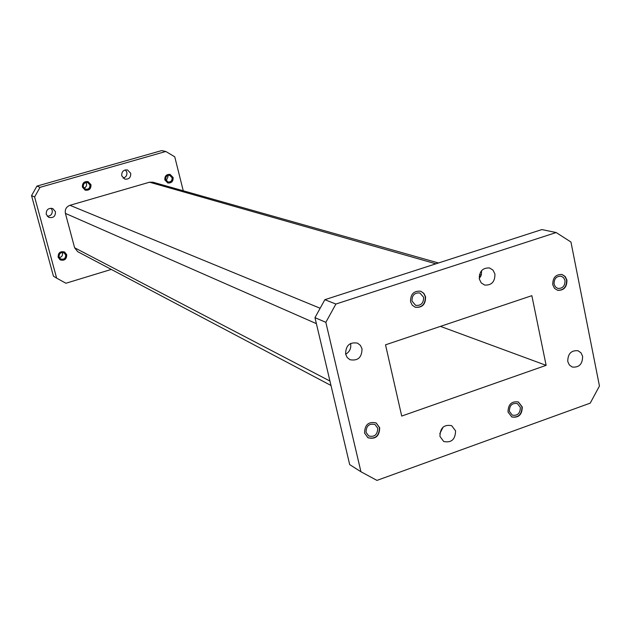 <?xml version="1.0" encoding="UTF-8"?>
<svg xmlns="http://www.w3.org/2000/svg" width="631" height="631" viewBox="0 0 631 631"><rect width="100%" height="100%" fill="white"/><g stroke="black" fill="none" stroke-linecap="round" stroke-linejoin="round"><path stroke-width="0.95" d="M164.849 179.906C164.636 176.065 166.371 174.227 170.07 174.393L173.107 177.5C173.312 181.381 171.545 183.211 167.814 182.99L164.849 179.906M170.023 174.377L173.02 177.477C173.225 181.334 171.474 183.164 167.767 182.974M58.139 257.243C58.115 252.708 60.276 250.964 64.614 252.014L66.705 254.679C66.697 259.262 64.512 260.989 60.142 259.862L58.139 257.243M64.583 251.99L66.634 254.64C66.641 259.199 64.465 260.934 60.103 259.846M82.432 187.147C82.235 183.061 84.128 181.223 88.103 181.625L90.967 184.694C91.14 188.819 89.216 190.649 85.201 190.176L82.432 187.147M88.072 181.61L90.888 184.67C91.077 188.772 89.16 190.609 85.161 190.16M47.317 216.323C50.961 215.928 52.586 213.901 52.199 210.233L51.056 208.198M55.441 211.685L52.807 208.593C48.295 207.804 46.11 209.721 46.237 214.359L48.761 217.387C53.312 218.279 55.536 216.378 55.441 211.685M123.1 178.123C126.011 177.24 127.241 175.26 126.815 172.2L125.411 169.873M130.704 173.273L127.47 169.936C123.416 169.707 121.515 171.679 121.751 175.844L124.899 179.149C128.992 179.449 130.925 177.492 130.704 173.273M83.962 188.101L85.366 187.407L86.471 185.774L86.605 184.197L85.863 182.509M89.917 184.946L87.717 182.58C84.649 182.264 83.182 183.684 83.331 186.839L85.477 189.182C88.577 189.537 90.052 188.125 89.917 184.946M59.298 257.574C61.72 257.093 62.784 255.626 62.477 253.173L62.209 252.471M65.656 254.932L64.054 252.881C60.702 252.069 59.03 253.41 59.046 256.912L60.6 258.939C63.968 259.798 65.656 258.465 65.656 254.932M166.182 180.687L168.02 176.696L167.523 175.592M172.082 177.753L169.739 175.355C166.884 175.221 165.535 176.641 165.701 179.606L167.996 181.988C170.875 182.154 172.231 180.742 172.082 177.753M410.552 301.736L412.224 305.159L415.222 307.242C422.21 307.936 425.657 304.457 425.562 296.799L423.835 293.305L420.743 291.222C413.818 290.654 410.418 294.156 410.552 301.736M415.095 307.194C422.021 307.778 425.42 304.284 425.294 296.712L423.622 293.273L420.609 291.183M364.56 433.063L367.944 437.764C375.548 439.539 379.46 436.195 379.688 427.739L376.163 422.944C368.607 421.311 364.742 424.687 364.56 433.063M367.826 437.685C375.374 439.326 379.247 435.966 379.436 427.597L376.037 422.88M508.026 412.051L511.828 416.988C518.674 418.022 522.152 414.67 522.271 406.956L518.359 401.955C511.552 401.024 508.113 404.392 508.026 412.051M511.686 416.925C518.469 417.809 521.9 414.441 521.979 406.829L518.217 401.892M552.772 284.786L554.483 288.335L557.607 290.315C563.909 290.56 567.009 287.137 566.906 280.046L565.163 276.449L561.961 274.469C555.706 274.319 552.646 277.75 552.772 284.786M557.457 290.268C563.68 290.394 566.733 286.955 566.599 279.967L564.903 276.433L561.803 274.43M567.766 361.531L569.351 364.97L572.254 367.045C579.132 367.684 582.579 364.103 582.61 356.302L580.985 352.808L578.004 350.733C571.173 350.197 567.758 353.794 567.766 361.531M439.965 436.423L443.719 441.503C451.41 443.025 455.361 439.468 455.558 430.839L451.67 425.673C444.027 424.284 440.122 427.865 439.965 436.423M439.791 433.678L443.088 427.116M345.638 354.212L347.2 357.509L349.953 359.717C357.935 361.121 361.949 357.461 361.997 348.73L360.372 345.338L357.501 343.122C349.59 341.884 345.63 345.583 345.638 354.212M345.646 354.251C349.669 351.83 351.325 348.296 350.607 343.635L350.56 343.445M479.363 279.099L481.224 282.893L484.592 285.062C491.612 285.457 495.051 281.765 494.909 273.98L493 270.115L489.53 267.954C482.573 267.678 479.189 271.393 479.363 279.099M479.276 278.65L481.343 274.895L481.595 270.628M412.004 301.082L415.624 305.333C421.011 305.861 423.661 303.172 423.59 297.272L419.883 292.981C414.535 292.524 411.909 295.229 412.004 301.082M366.043 432.314L368.67 435.95C374.53 437.307 377.543 434.72 377.717 428.204L375.011 424.521C369.174 423.243 366.185 425.846 366.043 432.314M509.367 411.341L512.309 415.159C517.586 415.939 520.275 413.36 520.354 407.405L517.349 403.556C512.096 402.83 509.438 405.425 509.367 411.341M554.089 284.163L555.406 286.9L557.828 288.43C562.686 288.612 565.068 285.969 564.99 280.503L563.641 277.735L561.18 276.204C556.353 276.078 553.986 278.728 554.089 284.163M325.841 322.331L314.972 317.653L349.684 464.597L360.94 471.751L376.959 480.396L590.222 403.138L599.45 386.022L570.952 242.028L556.156 232.539L335.897 304.047L325.841 322.331L360.94 471.751M314.972 317.653L324.855 299.693L335.897 304.047M556.156 232.539L541.871 229.574L324.855 299.693M531.854 295.671L385.525 344.826L401.71 416.066L546.13 365.341L531.854 295.671M440.438 326.377L546.13 365.341M316.391 323.656L65.411 213.388L74.608 247.754L329.958 381.069M435.903 263.813L149.547 182.209L69.946 205.304L320.146 308.251M34.61 196.967L56.64 278.145L53.406 276.094L31.55 195.642L34.61 196.967L40.029 187.344L36.913 186.113L31.55 195.642M111.308 269.421L65.939 283.24L56.64 278.145M183.258 190.791L174.748 156.796L165.819 151.479L40.029 187.344M65.411 213.388C64.764 209.476 66.279 206.779 69.946 205.304M149.547 182.209L152.876 182.193L438.506 262.977M330.999 385.486L77.708 251.674L74.608 247.754M36.913 186.113L161.631 150.604L165.819 151.479M480.68 276.575L479.205 276.157M479.497 274.564L481.287 275.077"/></g></svg>
